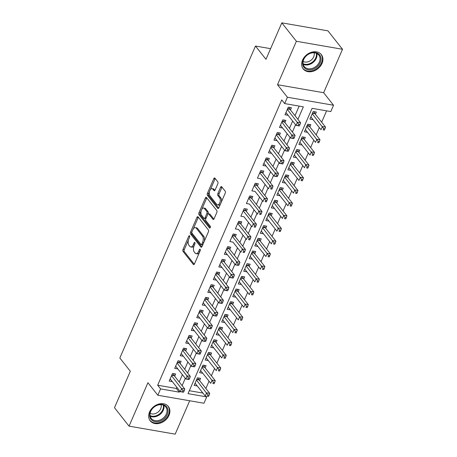 <?xml version="1.0" encoding="UTF-8"?>
<svg xmlns="http://www.w3.org/2000/svg" width="457" height="457" viewBox="0 0 457 457"><rect width="100%" height="100%" fill="white"/><g stroke="black" fill="none" stroke-linecap="round" stroke-linejoin="round"><path stroke-width="0.69" d="M189.546 235.846A1.017 0.531 -80.2 0 0 189.341 235.715A1.017 0.531 -80.2 0 0 188.764 236.212L183.017 249.436A1.457 0.76 -80.2 0 0 183.046 251.407L193.34 264.426A1.457 0.76 -80.2 0 0 193.631 264.614A1.457 0.76 -80.2 0 0 194.453 263.906L200.206 250.682A1.017 0.531 -80.2 0 0 200.183 249.305A1.017 0.531 -80.2 0 0 199.977 249.174A1.017 0.531 -80.2 0 0 199.401 249.671L198.658 251.379A4.656 2.428 -80.2 0 1 196.03 253.652A4.656 2.428 -80.2 0 1 195.099 253.047L194.236 251.961A4.656 2.428 -80.2 0 1 194.139 245.666L194.888 243.952A1.017 0.531 -80.2 0 0 194.865 242.576A1.017 0.531 -80.2 0 0 194.659 242.444A1.017 0.531 -80.2 0 0 194.082 242.941L193.34 244.649A4.656 2.428 -80.2 0 1 190.712 246.923A4.656 2.428 -80.2 0 1 189.781 246.317L188.918 245.232A4.656 2.428 -80.2 0 1 188.821 238.937L189.564 237.223A1.017 0.531 -80.2 0 0 189.546 235.846M302.563 60.078A11.562 8.946 141.7 0 0 303.214 68.938A11.562 8.946 141.7 0 0 312.994 71.309A11.562 8.946 141.7 0 0 322.014 63.454A11.562 8.946 141.7 0 0 321.362 54.594A11.562 8.946 141.7 0 0 311.583 52.218A11.562 8.946 141.7 0 0 302.563 60.078M149.553 411.974A11.562 8.946 141.7 0 0 150.204 420.834A11.562 8.946 141.7 0 0 159.984 423.205A11.562 8.946 141.7 0 0 169.004 415.35A11.562 8.946 141.7 0 0 168.353 406.49A11.562 8.946 141.7 0 0 158.573 404.119A11.562 8.946 141.7 0 0 149.553 411.974M217.818 183.777A1.457 0.76 -80.2 0 0 217.783 181.806L214.899 178.156A1.457 0.76 -80.2 0 0 214.601 177.962A1.457 0.76 -80.2 0 0 213.785 178.676L207.398 193.362A1.457 0.76 -80.2 0 0 207.427 195.328L217.721 208.352A1.457 0.76 -80.2 0 0 218.012 208.541A1.457 0.76 -80.2 0 0 218.834 207.832L225.221 193.145A1.457 0.76 -80.2 0 0 225.192 191.175L221.702 186.764A1.457 0.76 -80.2 0 0 221.411 186.576A1.457 0.76 -80.2 0 0 220.588 187.284L217.858 193.568A1.457 0.76 -80.2 0 0 217.886 195.539L219.617 197.727A3.89 2.028 -80.2 0 1 219.977 202.223A3.89 2.028 -80.2 0 1 217.503 204.89A3.89 2.028 -80.2 0 1 216.721 204.388L209.946 195.813A3.89 2.028 -80.2 0 1 209.586 191.312A3.89 2.028 -80.2 0 1 212.059 188.65A3.89 2.028 -80.2 0 1 212.842 189.152L213.967 190.58A1.457 0.76 -80.2 0 0 214.259 190.769A1.457 0.76 -80.2 0 0 215.081 190.061L217.818 183.777M160.59 388.901L157.676 385.217L281.74 99.894L284.654 103.579L287.407 97.238L333.541 105.241L330.788 111.582L312.085 108.338L188.021 393.66L206.724 396.904L203.965 403.245L157.831 395.242L160.59 388.901L179.293 392.146L179.778 391.026M157.831 395.242L147.931 382.715L129.045 426.147L114.479 407.718L130.331 371.261L119.843 357.991L255.486 46.043L265.968 59.307L281.82 22.85L296.387 41.279L277.502 84.711L287.407 97.238M198.064 216.864A1.457 0.76 -80.2 0 0 197.772 216.675A1.457 0.76 -80.2 0 0 196.95 217.383L190.563 232.07A1.457 0.76 -80.2 0 0 190.598 234.041L200.891 247.066A1.457 0.76 -80.2 0 0 201.183 247.254A1.457 0.76 -80.2 0 0 202.005 246.54L208.392 231.853A1.457 0.76 -80.2 0 0 208.358 229.888L198.064 216.864M198.984 212.716L205.37 198.03A1.457 0.76 -80.2 0 1 206.187 197.321A1.457 0.76 -80.2 0 1 206.478 197.51L216.772 210.528A1.457 0.76 -80.2 0 1 216.807 212.499L214.07 218.783A1.457 0.76 -80.2 0 1 213.253 219.497A1.457 0.76 -80.2 0 1 212.962 219.309L208.786 214.025A1.457 0.76 -80.2 0 0 208.495 213.836A1.457 0.76 -80.2 0 0 207.672 214.544L205.856 218.714A1.457 0.76 -80.2 0 0 205.89 220.685L210.237 226.181A1.017 0.531 -80.2 0 1 210.329 227.358A1.017 0.531 -80.2 0 1 209.683 228.06A1.017 0.531 -80.2 0 1 209.477 227.923L199.012 214.687A1.457 0.76 -80.2 0 1 198.984 212.716L200.229 212.933L201.2 210.7M281.82 22.85L327.955 30.853L342.522 49.282L296.387 41.279M129.045 426.147L175.18 434.15L189.689 400.772M313.056 119.62L310.88 116.912M315.387 114.256L316.353 112.039L313.234 111.497L309.926 119.106L313.045 119.648M307.538 132.302L305.367 129.588M309.875 126.937L310.84 124.715L307.721 124.178L304.413 131.787L307.527 132.324M302.026 144.983L299.855 142.27M304.356 139.619L305.322 137.397L302.208 136.86L298.901 144.469L302.014 145.006M296.513 157.665L294.337 154.952M298.844 152.301L299.809 150.079L296.69 149.542L293.383 157.145L296.502 157.688M291 170.347L288.824 167.633M293.331 164.983L294.297 162.761L291.178 162.218L287.87 169.827L290.989 170.37M285.482 183.029L283.311 180.315M287.819 177.659L288.784 175.442L285.665 174.9L282.357 182.509L285.476 183.051M279.97 195.705L277.799 192.997M282.306 190.34L283.266 188.124L280.152 187.581L276.845 195.19L279.958 195.733M274.457 208.386L272.281 205.679M276.788 203.022L277.753 200.806L274.64 200.263L271.327 207.872L274.446 208.415M268.945 221.068L266.768 218.36M271.275 215.704L272.241 213.488L269.122 212.945L265.814 220.554L268.933 221.091M263.426 233.75L261.255 231.036M265.763 228.386L266.728 226.164L263.609 225.627L260.301 233.236L263.421 233.773M257.914 246.432L255.743 243.718M260.25 241.068L261.215 238.845L258.096 238.308L254.789 245.917L257.902 246.454M252.401 259.113L250.23 256.4M254.732 253.749L255.697 251.527L252.584 250.984L249.276 258.593L252.39 259.136M246.889 271.795L244.712 269.082M249.219 266.431L250.185 264.209L247.066 263.666L243.758 271.275L246.877 271.818M241.376 284.477L239.2 281.763M243.707 279.107L244.672 276.891L241.553 276.348L238.246 283.957L241.365 284.5M235.858 297.153L233.687 294.445M238.194 291.789L239.16 289.572L236.041 289.03L232.733 296.639L235.852 297.181M230.345 309.835L228.174 307.127M232.682 304.471L233.641 302.254L230.528 301.711L227.22 309.32L230.334 309.863M224.833 322.516L222.656 319.803M227.163 317.152L228.129 314.93L225.015 314.393L221.702 322.002L224.821 322.539M219.32 335.198L217.144 332.485M221.651 329.834L222.616 327.612L219.497 327.075L216.19 334.684L219.309 335.221M216.138 342.516L217.104 340.294L213.985 339.757L210.677 347.36L213.796 347.903L211.631 345.166M210.626 355.198L211.591 352.975L208.472 352.433L205.164 360.042L208.289 360.562L206.118 357.848M205.107 367.874L206.073 365.657L202.959 365.114L199.646 372.723L202.777 373.243L200.606 370.53M174.66 376.231L175.625 374.009L172.506 373.472L169.199 381.081L172.323 381.595M180.172 363.549L181.138 361.327L178.019 360.79L174.711 368.399L177.842 368.913M185.685 350.867L186.65 348.651L183.537 348.108L180.224 355.717L183.354 356.232M191.197 338.186L192.163 335.969L189.049 335.427L185.742 343.036L188.867 343.55M196.716 325.504L197.681 323.288L194.562 322.745L191.255 330.354L194.379 330.874M202.228 312.822L203.194 310.606L200.075 310.063L196.767 317.672L199.898 318.192M207.741 300.146L208.706 297.924L205.587 297.381L202.28 304.99L205.41 305.51M213.253 287.464L214.219 285.242L211.105 284.705L207.798 292.309L210.923 292.828M218.772 274.783L219.737 272.561L216.618 272.024L213.31 279.633L216.435 280.147M224.284 262.101L225.25 259.884L222.131 259.342L218.823 266.951L221.948 267.465M229.797 249.419L230.762 247.203L227.643 246.66L224.336 254.269L227.466 254.783M235.309 236.737L236.275 234.521L233.161 233.978L229.848 241.587L232.979 242.101M240.828 224.056L241.787 221.839L238.674 221.297L235.366 228.906L238.491 229.425M246.34 211.38L247.306 209.157L244.187 208.615L240.879 216.224L244.004 216.744M251.853 198.698L252.818 196.476L249.699 195.933L246.392 203.542L249.522 204.062M257.365 186.016L258.331 183.794L255.212 183.257L251.904 190.866L255.035 191.38M262.878 173.334L263.843 171.112L260.73 170.575L257.422 178.184L260.547 178.698M268.396 160.653L269.362 158.436L266.242 157.893L262.935 165.503L266.06 166.017M273.909 147.971L274.874 145.754L271.755 145.212L268.448 152.821L271.578 153.335M279.421 135.289L280.387 133.073L277.268 132.53L273.96 140.139L277.091 140.659L274.914 137.945M284.934 122.607L285.899 120.391L282.786 119.848L279.473 127.457L282.603 127.977L280.432 125.264M157.676 385.217L176.379 388.461L176.865 387.342M179.201 381.978L182.383 374.66M184.714 369.296L187.896 361.978M190.226 356.614L193.408 349.297M195.745 343.932L198.921 336.615M201.257 331.251L204.439 323.933M206.77 318.569L209.952 311.257M212.282 305.887L215.464 298.575M217.795 293.205L220.977 285.893M223.313 280.529L226.495 273.212M228.826 267.848L232.007 260.53M234.338 255.166L237.52 247.848M239.851 242.484L243.033 235.166M245.369 229.802L248.545 222.485M250.882 217.121L254.063 209.809M256.394 204.439L259.576 197.127M261.907 191.763L265.089 184.445M267.419 179.081L270.601 171.763M272.938 166.399L276.119 159.082M278.45 153.718L281.632 146.4M283.963 141.036L287.145 133.718M289.475 128.354L292.657 121.042M294.993 115.672L299.158 106.098M285.945 112.582L288.116 115.295L284.991 114.776L288.298 107.166L291.412 107.709L290.452 109.931M205.867 388.49L209.049 381.178M211.38 375.808L214.562 368.496M216.898 363.126L220.074 355.814M222.41 350.45L225.592 343.133M227.923 337.769L231.105 330.451M233.436 325.087L236.617 317.769M238.948 312.405L242.13 305.087M244.466 299.723L247.648 292.406M249.979 287.042L253.161 279.73M255.492 274.36L258.673 267.048M261.004 261.684L264.186 254.366M266.522 249.002L269.699 241.684M272.035 236.32L275.217 229.003M277.548 223.639L280.729 216.321M283.06 210.957L286.242 203.639M288.573 198.275L291.755 190.963M294.091 185.593L297.273 178.281M299.603 172.912L302.785 165.6M305.116 160.236L308.298 152.918M310.629 147.554L313.81 140.236M316.147 134.872L319.323 127.554M321.659 122.19L326.589 110.857M189.307 390.706L202.908 393.066M195.088 383.212L197.264 385.925L194.134 385.405L197.441 377.796L200.56 378.339L199.595 380.555M270.601 48.665L255.486 46.043M277.502 84.711L323.636 92.714L342.522 49.282M323.636 92.714L333.541 105.241M206.141 396.168L206.724 396.904M297.907 119.357L303.357 106.824L284.654 103.579M182.115 385.662L185.296 378.345M187.627 372.981L190.809 365.663M193.14 360.299L196.321 352.981M198.658 347.617L201.834 340.299M204.17 334.935L207.352 327.623M209.683 322.254L212.865 314.942M215.196 309.572L218.377 302.26M220.708 296.896L223.89 289.578M226.226 284.214L229.403 276.896M231.739 271.532L234.921 264.215M237.252 258.851L240.433 251.533M242.764 246.169L245.946 238.851M248.282 233.487L251.459 226.175M253.795 220.805L256.977 213.493M259.308 208.129L262.489 200.812M264.82 195.447L268.002 188.13M270.333 182.766L273.514 175.448M275.851 170.084L279.033 162.766M281.363 157.402L284.545 150.085M286.876 144.72L290.058 137.408M292.389 132.039L295.57 124.727M176.379 388.461L179.293 392.146M172.318 381.618L170.153 378.882M177.83 368.936L175.665 366.2M183.343 356.26L181.178 353.524M188.855 343.578L186.696 340.842M194.368 330.897L192.208 328.16M199.886 318.215L197.721 315.479M205.399 305.533L203.234 302.797M210.911 292.851L208.752 290.115M216.424 280.17L214.264 277.433M221.942 267.488L219.777 264.757M227.455 254.812L225.29 252.075M232.967 242.13L240.953 252.195L242.33 249.025L245.449 249.562L234.847 236.149A1.485 0.771 -80.2 0 1 234.67 235.783L234.195 234.161M238.48 229.448L246.466 239.514L247.848 236.343L250.962 236.88L240.359 223.467A1.485 0.771 -80.2 0 1 240.182 223.102L239.714 221.479M243.998 216.767L251.978 226.832L253.361 223.662L256.474 224.204L245.872 210.786A1.485 0.771 -80.2 0 1 245.695 210.42L245.226 208.798M249.511 204.085L257.497 214.15L258.873 210.98L261.992 211.522L251.384 198.104A1.485 0.771 -80.2 0 1 251.207 197.738L250.739 196.116M255.023 191.403L263.009 201.468L264.386 198.298L267.505 198.841L256.903 185.428A1.485 0.771 -80.2 0 1 256.725 185.056L256.251 183.434M260.536 178.721L268.522 188.787L269.898 185.616L273.018 186.159L262.415 172.746A1.485 0.771 -80.2 0 1 262.238 172.375L261.77 170.752M266.048 166.04L263.889 163.309M271.567 153.363L269.402 150.627M190.712 246.923L191.963 247.14A4.656 2.428 -80.2 0 0 194.071 245.826M196.03 253.652L197.281 253.869A4.656 2.428 -80.2 0 0 199.383 252.561M188.433 240.068L184.262 249.653A1.457 0.76 -80.2 0 0 184.291 251.624L194.271 264.243M191.82 232.27L191.814 232.287A1.457 0.76 -80.2 0 0 191.843 234.258L201.817 246.877M198.384 217.269A1.457 0.76 -80.2 0 0 198.201 217.601L193.265 228.946M191.963 231.716A1.017 0.531 -80.2 0 0 191.98 233.093L201.017 244.524A1.017 0.531 -80.2 0 0 201.223 244.655A1.017 0.531 -80.2 0 0 201.8 244.158L202.582 242.353A4.656 2.428 -80.2 0 0 202.485 236.058L196.31 228.243A4.656 2.428 -80.2 0 0 195.373 227.637A4.656 2.428 -80.2 0 0 192.745 229.911L191.963 231.716M202.268 244.741A1.017 0.531 -80.2 0 0 202.468 244.872A1.017 0.531 -80.2 0 0 202.777 244.769M204.222 241.445A4.656 2.428 -80.2 0 0 203.731 236.275L202.485 236.058M195.373 227.637L196.619 227.854A4.656 2.428 -80.2 0 1 197.555 228.46L203.731 236.275M201.823 209.266L206.615 198.247L205.37 198.03M206.798 197.91A1.457 0.76 -80.2 0 0 206.615 198.247M213.887 219.12L210.031 214.242A1.457 0.76 -80.2 0 0 209.74 214.053L208.495 213.836M210.26 227.552L200.257 214.904L199.012 214.687M204.45 208.546A3.89 2.028 -80.2 0 0 203.668 208.038A3.89 2.028 -80.2 0 0 201.2 210.706A3.89 2.028 -80.2 0 0 201.554 215.201L203.942 218.223A1.457 0.76 -80.2 0 0 204.239 218.412A1.457 0.76 -80.2 0 0 205.056 217.703L206.872 213.533A1.457 0.76 -80.2 0 0 206.838 211.562L204.45 208.546L205.701 208.763A3.89 2.028 -80.2 0 0 204.919 208.255L203.668 208.038M204.239 218.412L205.484 218.629A1.457 0.76 -80.2 0 0 205.993 218.412M205.701 208.763L208.089 211.78A1.457 0.76 -80.2 0 1 208.118 213.75L207.986 214.053M200.229 212.933A1.457 0.76 -80.2 0 0 200.257 214.904M212.059 188.65L213.305 188.861A3.89 2.028 -80.2 0 1 214.087 189.369L214.899 190.398M217.503 204.89L218.749 205.107A3.89 2.028 -80.2 0 0 220.468 204.085M221.297 202.171A3.89 2.028 -80.2 0 0 220.862 197.944L219.617 197.727M222.022 187.164A1.457 0.76 -80.2 0 0 221.834 187.501L219.103 193.785A1.457 0.76 -80.2 0 0 219.132 195.756L220.862 197.944M209.512 191.586L208.643 193.579A1.457 0.76 -80.2 0 0 208.672 195.545L218.652 208.163M215.213 178.556A1.457 0.76 -80.2 0 0 215.03 178.893L210.34 189.672M195.099 383.189L205.239 396.013L206.615 392.843L209.734 393.38L199.132 379.967A1.485 0.771 99.8 0 1 198.949 379.601L198.481 377.979M207.895 394.911L207.347 396.179L208.592 396.396L209.14 395.128L207.895 394.911L196.476 380.018M208.592 396.396L207.347 396.179M209.734 393.38L209.14 395.128M183.651 392.072L184.205 390.804L182.96 390.586L182.406 391.855L183.417 392.226L180.304 391.683L170.164 378.859M182.406 391.855L180.304 391.683L181.68 388.513L184.799 389.056L174.191 375.643A1.485 0.771 -80.2 0 1 174.014 375.271L173.546 373.649M171.541 375.688L182.96 390.586M184.205 390.804L184.799 389.056M167.228 414.533A10.008 7.74 -38.3 0 1 155.089 421.634A10.008 7.74 -38.3 0 1 150.399 411.614A10.008 7.74 -38.3 0 1 162.532 404.514A10.008 7.74 -38.3 0 1 167.228 414.533M150.73 411.351A9.266 7.169 141.7 0 0 151.25 418.452A9.266 7.169 141.7 0 0 159.087 420.354A9.266 7.169 141.7 0 0 166.314 414.053A9.266 7.169 141.7 0 0 165.788 406.959A9.266 7.169 141.7 0 0 157.956 405.056A9.266 7.169 141.7 0 0 150.73 411.351M161.053 404.673A7.295 5.644 -38.3 0 1 160.675 408.735A7.295 5.644 -38.3 0 1 150.125 413.311M149.616 419.954A11.488 8.889 141.7 0 0 149.799 420.2A11.488 8.889 141.7 0 0 159.51 422.554A11.488 8.889 141.7 0 0 168.473 414.75A11.488 8.889 141.7 0 0 167.828 405.947A11.488 8.889 141.7 0 0 167.633 405.713M312.805 69.315A10.008 7.74 -38.3 0 1 302.671 64.191A10.008 7.74 -38.3 0 1 310.834 53.029A10.008 7.74 -38.3 0 1 320.974 58.159A10.008 7.74 -38.3 0 1 312.805 69.315M310.617 53.263A9.266 7.169 141.7 0 0 304.259 66.551A9.266 7.169 141.7 0 0 312.439 68.344A9.266 7.169 141.7 0 0 318.797 55.057A9.266 7.169 141.7 0 0 310.617 53.263M314.062 52.778A7.295 5.644 -38.3 0 1 308.269 61.712A7.295 5.644 -38.3 0 1 303.134 61.415M302.625 68.059A11.488 8.889 141.7 0 0 302.808 68.299A11.488 8.889 141.7 0 0 312.954 70.527A11.488 8.889 141.7 0 0 320.837 54.052A11.488 8.889 141.7 0 0 320.643 53.812M200.612 370.507L210.751 383.332L212.128 380.161L215.247 380.698L204.645 367.285A1.485 0.771 99.8 0 1 204.468 366.92L203.993 365.297M213.408 382.229L212.859 383.497L214.105 383.714L214.659 382.446L213.408 382.229L201.994 367.337M214.105 383.714L212.859 383.497M215.247 380.698L214.659 382.446M206.13 357.825L216.264 370.65L217.646 367.479L220.76 368.022L210.157 354.603A1.485 0.771 99.8 0 1 209.98 354.238L209.512 352.615M218.926 369.553L218.372 370.821L219.617 371.033L220.171 369.764L218.926 369.553L207.507 354.655M219.617 371.033L218.372 370.821M220.76 368.022L220.171 369.764M211.642 345.144L221.782 357.968L223.159 354.798L226.278 355.34L215.67 341.922A1.485 0.771 99.8 0 1 215.493 341.556L215.024 339.934M224.438 356.871L223.884 358.139L225.135 358.357L225.684 357.088L224.438 356.871L213.019 341.973M225.135 358.357L223.884 358.139M226.278 355.34L225.684 357.088M217.155 332.462L227.295 345.286L228.671 342.116L231.79 342.659L221.182 329.246A1.485 0.771 99.8 0 1 221.005 328.874L220.537 327.252M229.951 344.19L229.397 345.458L230.648 345.675L231.196 344.407L229.951 344.19L218.532 329.291M230.648 345.675L229.397 345.458M231.79 342.659L231.196 344.407M189.169 379.39L189.718 378.122L188.473 377.905L187.918 379.173L188.93 379.544L185.816 379.002L175.677 366.177M187.918 379.173L185.816 379.002L187.193 375.831L190.312 376.374L179.704 362.961A1.485 0.771 -80.2 0 1 179.527 362.59L179.058 360.967M177.053 363.007L188.473 377.905M189.718 378.122L190.312 376.374M194.682 366.708L195.23 365.44L193.985 365.223L193.437 366.491L194.448 366.862L191.329 366.32L181.189 353.495M193.437 366.491L191.329 366.32L192.705 363.149L195.825 363.692L185.222 350.279A1.485 0.771 -80.2 0 1 185.045 349.913L184.571 348.285M182.572 350.325L193.985 365.223M195.23 365.44L195.825 363.692M200.195 354.026L200.749 352.758L199.498 352.541L198.949 353.809L199.96 354.181L196.841 353.638L186.707 340.813M198.949 353.809L196.841 353.638L198.224 350.473L201.337 351.01L190.735 337.597A1.485 0.771 -80.2 0 1 190.558 337.232L190.089 335.609M188.084 337.649L199.498 352.541M200.749 352.758L201.337 351.01M205.707 341.345L206.261 340.077L205.016 339.859L204.462 341.128L205.473 341.499L202.354 340.962L192.22 328.137M204.462 341.128L202.354 340.962L203.736 337.792L206.85 338.329L196.247 324.916A1.485 0.771 -80.2 0 1 196.07 324.55L195.602 322.928M193.597 324.967L205.016 339.859M206.261 340.077L206.85 338.329M222.668 319.78L232.807 332.605L234.184 329.434L237.303 329.977L226.701 316.564A1.485 0.771 99.8 0 1 226.523 316.198L226.049 314.57M235.464 331.508L234.915 332.776L236.16 332.993L236.709 331.725L235.464 331.508L224.05 316.61M236.16 332.993L234.915 332.776M237.303 329.977L236.709 331.725M211.225 328.663L211.774 327.395L210.528 327.178L209.974 328.446L210.985 328.817L207.872 328.28L197.732 315.456M209.974 328.446L207.872 328.28L209.249 325.11L212.368 325.647L201.76 312.234A1.485 0.771 -80.2 0 1 201.583 311.868L201.114 310.246M199.109 312.285L210.528 327.178M211.774 327.395L212.368 325.647M228.186 307.098L238.32 319.923L239.702 316.752L242.816 317.295L232.213 303.882A1.485 0.771 99.8 0 1 232.036 303.517L231.568 301.894M240.976 318.826L240.428 320.094L241.673 320.311L242.227 319.043L240.976 318.826L229.563 303.928M241.673 320.311L240.428 320.094M242.816 317.295L242.227 319.043M216.738 315.981L217.286 314.713L216.041 314.502L215.493 315.77L216.504 316.141L213.385 315.598L203.245 302.774M215.493 315.77L213.385 315.598L214.761 312.428L217.88 312.971L207.278 299.552A1.485 0.771 -80.2 0 1 207.095 299.186L206.627 297.564M204.622 299.603L216.041 314.502M217.286 314.713L217.88 312.971M233.698 294.422L243.832 307.247L245.215 304.076L248.328 304.613L237.726 291.2A1.485 0.771 99.8 0 1 237.549 290.835L237.08 289.212M246.494 306.144L245.94 307.412L247.186 307.63L247.74 306.361L246.494 306.144L235.075 291.252M247.186 307.63L245.94 307.412M248.328 304.613L247.74 306.361M222.251 303.305L222.805 302.037L221.554 301.82L221.005 303.088L222.016 303.459L218.897 302.917L208.758 290.092M221.005 303.088L218.897 302.917L220.274 299.746L223.393 300.289L212.791 286.876A1.485 0.771 -80.2 0 1 212.614 286.505L212.145 284.882M210.14 286.922L221.554 301.82M222.805 302.037L223.393 300.289M239.211 281.74L249.351 294.565L250.727 291.395L253.846 291.932L243.238 278.519A1.485 0.771 99.8 0 1 243.061 278.153L242.593 276.531M252.007 293.463L251.453 294.731L252.704 294.948L253.252 293.68L252.007 293.463L240.588 278.57M252.704 294.948L251.453 294.731M253.846 291.932L253.252 293.68M227.763 290.623L228.317 289.355L227.072 289.138L226.518 290.406L227.529 290.778L224.41 290.235L214.276 277.41M226.518 290.406L224.41 290.235L225.792 287.065L228.906 287.607L218.303 274.194A1.485 0.771 -80.2 0 1 218.126 273.823L217.658 272.201M215.653 274.24L227.072 289.138M228.317 289.355L228.906 287.607M244.724 269.059L254.863 281.883L256.24 278.713L259.359 279.256L248.757 265.837A1.485 0.771 99.8 0 1 248.574 265.471L248.105 263.849M257.52 280.781L256.971 282.049L258.216 282.266L258.765 280.998L257.52 280.781L246.106 265.888M258.216 282.266L256.971 282.049M259.359 279.256L258.765 280.998M233.281 277.942L233.83 276.674L232.584 276.456L232.03 277.725L233.041 278.096L229.928 277.553L219.788 264.729M232.03 277.725L229.928 277.553L231.305 274.383L234.424 274.925L223.816 261.513A1.485 0.771 -80.2 0 1 223.639 261.147L223.17 259.519M221.165 261.558L232.584 276.456M233.83 276.674L234.424 274.925M250.236 256.377L260.376 269.202L261.752 266.031L264.871 266.574L254.269 253.155A1.485 0.771 99.8 0 1 254.092 252.79L253.624 251.167M263.032 268.105L262.484 269.373L263.729 269.584L264.283 268.316L263.032 268.105L251.618 253.207M263.729 269.584L262.484 269.373M264.871 266.574L264.283 268.316M238.794 265.26L239.342 263.992L238.097 263.775L237.543 265.043L238.554 265.414L235.441 264.871L225.301 252.047M237.543 265.043L235.441 264.871L236.817 261.701L239.936 262.244L229.328 248.831A1.485 0.771 -80.2 0 1 229.151 248.465L228.683 246.843M226.678 248.876L238.097 263.775M239.342 263.992L239.936 262.244M255.754 243.695L265.888 256.52L267.271 253.349L270.384 253.892L259.782 240.479A1.485 0.771 99.8 0 1 259.605 240.108L259.136 238.485M268.55 255.423L267.996 256.691L269.242 256.908L269.796 255.64L268.55 255.423L257.131 240.525M269.242 256.908L267.996 256.691M270.384 253.892L269.796 255.64M232.196 236.2L242.33 249.025L243.61 251.093L243.061 252.361L244.306 252.578L244.861 251.31L243.61 251.093M244.306 252.578L243.061 252.361M244.861 251.31L245.449 249.562M261.267 231.013L271.407 243.838L272.783 240.668L275.902 241.21L265.294 227.797A1.485 0.771 99.8 0 1 265.117 227.426L264.649 225.804M274.063 242.741L273.509 244.009L274.76 244.227L275.308 242.958L274.063 242.741L262.644 227.843M274.76 244.227L273.509 244.009M275.902 241.21L275.308 242.958M237.709 223.519L247.848 236.343L249.122 238.411L248.574 239.679L249.819 239.896L250.373 238.628L249.122 238.411M249.819 239.896L248.574 239.679M250.373 238.628L250.962 236.88M243.221 210.837L253.361 223.662L254.64 225.729L254.086 226.998L255.332 227.215L255.886 225.947L254.64 225.729M255.332 227.215L254.086 226.998M255.886 225.947L256.474 224.204M248.734 198.155L258.873 210.98L260.153 213.053L259.599 214.322L260.85 214.533L261.398 213.265L260.153 213.053M260.85 214.533L259.599 214.322M261.398 213.265L261.992 211.522M266.779 218.332L276.919 231.156L278.296 227.986L281.415 228.529L270.807 215.116A1.485 0.771 99.8 0 1 270.63 214.75L270.161 213.122M279.575 230.06L279.021 231.328L280.272 231.545L280.821 230.277L279.575 230.06L268.156 215.161M280.272 231.545L279.021 231.328M281.415 228.529L280.821 230.277M272.292 205.65L282.432 218.475L283.808 215.304L286.927 215.847L276.325 202.434A1.485 0.771 99.8 0 1 276.148 202.068L275.674 200.446M285.088 217.378L284.54 218.646L285.785 218.863L286.339 217.595L285.088 217.378L273.674 202.48M285.785 218.863L284.54 218.646M286.927 215.847L286.339 217.595M277.81 192.974L287.944 205.799L289.327 202.628L292.44 203.165L281.838 189.752A1.485 0.771 99.8 0 1 281.661 189.387L281.192 187.764M290.601 204.696L290.052 205.964L291.298 206.181L291.852 204.913L290.601 204.696L279.187 189.804M291.298 206.181L290.052 205.964M292.44 203.165L291.852 204.913M254.252 185.473L264.386 198.298L265.666 200.372L265.117 201.64L266.362 201.857L266.911 200.589L265.666 200.372M266.362 201.857L265.117 201.64M266.911 200.589L267.505 198.841M283.323 180.292L293.457 193.117L294.839 189.946L297.953 190.483L287.35 177.07A1.485 0.771 99.8 0 1 287.173 176.705L286.705 175.082M296.119 192.014L295.565 193.282L296.81 193.5L297.364 192.231L296.119 192.014L284.7 177.122M296.81 193.5L295.565 193.282M297.953 190.483L297.364 192.231M259.765 172.792L269.898 185.616L271.178 187.69L270.63 188.958L271.875 189.175L272.429 187.907L271.178 187.69M271.875 189.175L270.63 188.958M272.429 187.907L273.018 186.159M288.835 167.61L298.975 180.435L300.352 177.265L303.471 177.807L292.863 164.389A1.485 0.771 99.8 0 1 292.686 164.023L292.217 162.401M301.631 179.338L301.077 180.601L302.328 180.818L302.877 179.55L301.631 179.338L290.212 164.44M302.328 180.818L301.077 180.601M303.471 177.807L302.877 179.55M277.388 176.493L277.942 175.225L276.696 175.008L276.142 176.276L277.153 176.648L274.034 176.105L263.9 163.28M276.142 176.276L274.034 176.105L275.417 172.935L278.53 173.477L267.928 160.064A1.485 0.771 -80.2 0 1 267.751 159.699L267.282 158.071M265.277 160.11L276.696 175.008M277.942 175.225L278.53 173.477M294.348 154.929L304.488 167.753L305.864 164.583L308.983 165.126L298.381 151.707A1.485 0.771 99.8 0 1 298.204 151.341L297.73 149.719M307.144 166.656L306.596 167.925L307.841 168.142L308.389 166.874L307.144 166.656L295.73 151.758M307.841 168.142L306.596 167.925M308.983 165.126L308.389 166.874M282.906 163.812L283.454 162.543L282.209 162.326L281.655 163.595L282.666 163.966L279.553 163.423L269.413 150.599M281.655 163.595L279.553 163.423L280.929 160.253L284.048 160.795L273.44 147.383A1.485 0.771 -80.2 0 1 273.263 147.017L272.795 145.395M270.79 147.428L282.209 162.326M283.454 162.543L284.048 160.795M299.861 142.247L310 155.072L311.377 151.901L314.496 152.444L303.894 139.031A1.485 0.771 99.8 0 1 303.716 138.66L303.248 137.037M312.657 153.975L312.108 155.243L313.353 155.46L313.908 154.192L312.657 153.975L301.243 139.077M313.353 155.46L312.108 155.243M314.496 152.444L313.908 154.192M288.418 151.13L288.967 149.862L287.721 149.645L287.173 150.913L288.184 151.284L285.065 150.747L274.925 137.923M287.173 150.913L285.065 150.747L286.442 147.577L289.561 148.114L278.959 134.701A1.485 0.771 -80.2 0 1 278.776 134.335L278.307 132.713M276.302 134.752L287.721 149.645M288.967 149.862L289.561 148.114M305.379 129.565L315.513 142.39L316.895 139.219L320.009 139.762L309.406 126.349A1.485 0.771 99.8 0 1 309.229 125.983L308.761 124.355M318.175 141.293L317.621 142.561L318.866 142.778L319.42 141.51L318.175 141.293L306.756 126.395M318.866 142.778L317.621 142.561M320.009 139.762L319.42 141.51M293.931 138.448L294.485 137.18L293.234 136.963L292.686 138.231L293.697 138.602L290.578 138.065L280.438 125.241M292.686 138.231L290.578 138.065L291.954 134.895L295.073 135.432L284.471 122.019A1.485 0.771 -80.2 0 1 284.294 121.653L283.82 120.031M281.82 122.07L293.234 136.963M294.485 137.18L295.073 135.432M310.891 116.883L321.031 129.708L322.408 126.538L325.527 127.08L314.919 113.667A1.485 0.771 99.8 0 1 314.742 113.302L314.273 111.674M323.687 128.611L323.133 129.879L324.384 130.096L324.933 128.828L323.687 128.611L312.268 113.713M324.384 130.096L323.133 129.879M325.527 127.08L324.933 128.828M299.444 125.766L299.998 124.498L298.747 124.287L298.198 125.555L299.209 125.926L296.09 125.384L285.956 112.559M298.198 125.555L296.09 125.384L297.473 122.213L300.586 122.756L289.984 109.337A1.485 0.771 -80.2 0 1 289.807 108.972L289.338 107.349M287.333 109.389L298.747 124.287M299.998 124.498L300.586 122.756M189.712 236.378L188.764 236.212M200.349 249.83L199.401 249.671M195.03 243.107L194.082 242.941M194.493 244.849L193.34 244.649M199.812 251.578L198.658 251.379M193.974 264.534L193.34 264.426M184.291 251.624L183.046 251.407M184.262 249.653L183.017 249.436M201.52 247.174L200.891 247.066M191.843 234.258L190.598 234.041M191.814 232.287L190.563 232.07M198.201 217.601L196.95 217.383M202.954 244.358L201.8 244.158M203.736 242.558L202.582 242.353M197.555 228.46L196.31 228.243M213.59 219.417L212.962 219.309M210.031 214.242L208.786 214.025M209.917 228.003L209.477 227.923M206.21 217.903L205.056 217.703M208.118 213.75L206.872 213.533M208.089 211.78L206.838 211.562M214.601 190.689L213.967 190.58M214.087 189.369L212.842 189.152M219.132 195.756L217.886 195.539M219.103 193.785L217.858 193.568M221.834 187.501L220.588 187.284M218.355 208.461L217.721 208.352M208.672 195.545L207.427 195.328M208.643 193.579L207.398 193.362M215.03 178.893L213.785 178.676M199.132 379.967L196.681 379.544M198.949 379.601L196.818 379.23M171.883 374.906L174.014 375.271M171.746 375.214L174.191 375.643M163.835 405.382A9.266 7.169 -38.3 0 1 163.28 410.215A9.266 7.169 -38.3 0 1 150.17 416.184M150.062 415.584A8.963 6.935 141.7 0 0 162.732 409.809A8.963 6.935 141.7 0 0 163.275 405.136M316.844 53.486A9.266 7.169 -38.3 0 1 309.406 64.506A9.266 7.169 -38.3 0 1 303.18 64.288M303.071 63.683A8.963 6.935 141.7 0 0 309.086 63.894A8.963 6.935 141.7 0 0 316.284 53.241M204.645 367.285L202.2 366.862M204.468 366.92L202.331 366.548M210.157 354.603L207.712 354.181M209.98 354.238L207.849 353.867M215.67 341.922L213.225 341.499M215.493 341.556L213.362 341.19M221.182 329.246L218.737 328.817M221.005 328.874L218.874 328.509M177.396 362.224L179.527 362.59M177.259 362.532L179.704 362.961M182.909 349.542L185.045 349.913M182.777 349.856L185.222 350.279M188.427 336.86L190.558 337.232M188.29 337.175L190.735 337.597M193.939 324.179L196.07 324.55M193.802 324.493L196.247 324.916M226.701 316.564L224.256 316.135M226.523 316.198L224.387 315.827M199.452 311.497L201.583 311.868M199.315 311.811L201.76 312.234M232.213 303.882L229.768 303.459M232.036 303.517L229.905 303.145M204.965 298.815L207.095 299.186M204.833 299.129L207.278 299.552M237.726 291.2L235.281 290.778M237.549 290.835L235.418 290.463M210.483 286.139L212.614 286.505M210.346 286.448L212.791 286.876M243.238 278.519L240.793 278.096M243.061 278.153L240.93 277.782M215.995 273.457L218.126 273.823M215.858 273.766L218.303 274.194M248.757 265.837L246.312 265.414M248.574 265.471L246.443 265.1M221.508 260.776L223.639 261.147M221.371 261.084L223.816 261.513M254.269 253.155L251.824 252.732M254.092 252.79L251.961 252.418M227.02 248.094L229.151 248.465M226.883 248.408L229.328 248.831M259.782 240.479L257.337 240.051M259.605 240.108L257.474 239.742M232.533 235.412L234.67 235.783M232.402 235.726L234.847 236.149M265.294 227.797L262.849 227.369M265.117 227.426L262.986 227.06M238.051 222.73L240.182 223.102M237.914 223.045L240.359 223.467M243.564 210.049L245.695 210.42M243.427 210.363L245.872 210.786M249.076 197.367L251.207 197.738M248.939 197.681L251.384 198.104M270.807 215.116L268.362 214.693M270.63 214.75L268.499 214.379M276.325 202.434L273.88 202.011M276.148 202.068L274.011 201.697M281.838 189.752L279.393 189.329M281.661 189.387L279.53 189.015M254.589 184.691L256.725 185.056M254.458 184.999L256.903 185.428M287.35 177.07L284.905 176.648M287.173 176.705L285.042 176.333M260.107 172.009L262.238 172.375M259.97 172.318L262.415 172.746M292.863 164.389L290.418 163.966M292.686 164.023L290.555 163.652M265.62 159.327L267.751 159.699M265.483 159.642L267.928 160.064M298.381 151.707L295.936 151.284M298.204 151.341L296.067 150.97M271.132 146.646L273.263 147.017M270.995 146.96L273.44 147.383M303.894 139.031L301.449 138.602M303.716 138.66L301.586 138.294M276.645 133.964L278.776 134.335M276.508 134.278L278.959 134.701M309.406 126.349L306.961 125.921M309.229 125.983L307.098 125.612M282.158 121.282L284.294 121.653M282.026 121.596L284.471 122.019M314.919 113.667L312.474 113.245M314.742 113.302L312.611 112.93M287.676 108.6L289.807 108.972M287.539 108.915L289.984 109.337M202.468 244.872L201.223 244.655"/></g></svg>
